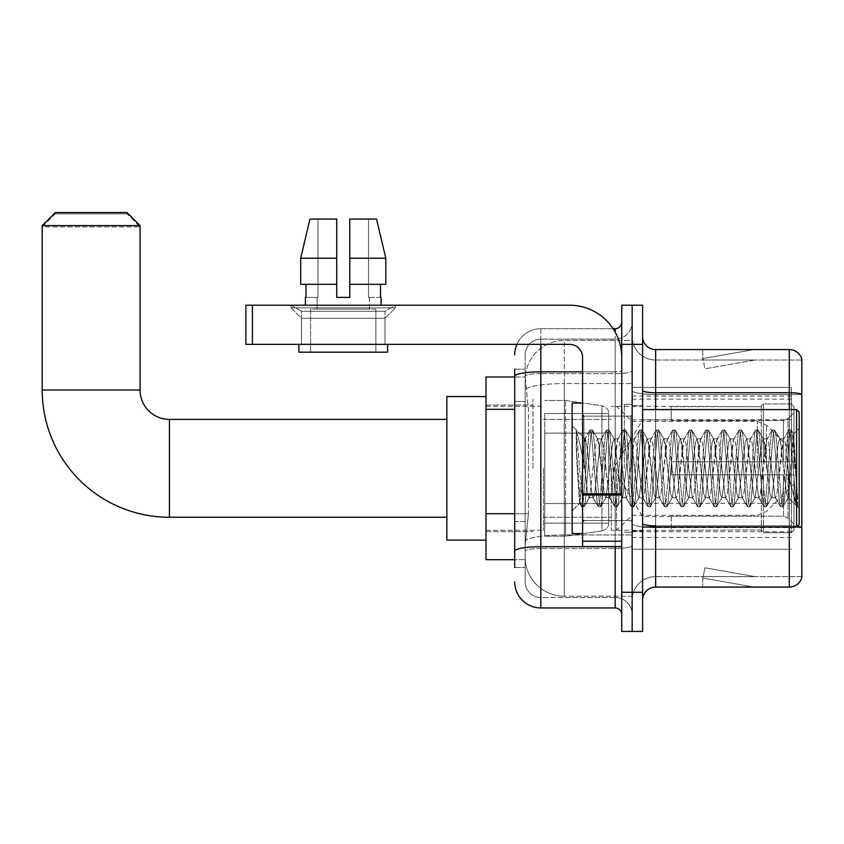 <?xml version="1.0" encoding="UTF-8"?>
<svg xmlns="http://www.w3.org/2000/svg" width="844" height="844" viewBox="0 0 844 844"><rect width="100%" height="100%" fill="white"/><g stroke="black" fill="none" stroke-linecap="round" stroke-linejoin="round"><path stroke-width="0.63" stroke-dasharray="4.22 3.17" d="M791.356 510.082L791.356 387.417L791.356 510.082M632.156 510.082L632.156 387.417L632.156 510.082M632.156 468.325L632.156 399.159L632.156 468.325M532.986 468.325L532.986 399.159L532.986 468.325M791.356 468.325L791.356 399.159L791.356 468.325M514.713 513.722L528.418 513.722L525.316 544.011L528.418 513.722L528.418 409.329L528.418 513.722L486.007 513.722L486.007 559.667L525.242 559.667L525.158 557.061A39.151 39.151 0 0 0 564.298 596.212L632.156 596.212L632.156 534.948L632.156 596.212L564.298 596.212L564.298 534.948L564.298 596.212A39.151 39.151 0 0 1 525.158 557.061L525.158 549.096L525.242 559.667L514.713 559.667M525.316 544.011L525.158 549.096L525.316 544.011M486.007 468.325L486.007 396.553L486.007 468.325M632.156 340.438L632.156 534.948L632.156 340.438L564.298 340.438L632.156 340.438M525.211 377.521L528.418 409.329L525.211 377.521A39.151 39.151 0 0 1 564.298 340.438A39.151 39.151 0 0 0 525.211 377.521A39.151 39.151 0 0 1 564.298 340.438L564.298 383.577L632.156 383.577L564.298 383.577L564.298 340.438M514.713 401.501L525.158 401.501L525.158 521.55L525.158 369.155L525.158 401.501L514.713 401.501L514.713 521.55L514.713 376.983L525.242 376.983L486.007 376.983L486.007 513.722M791.356 387.417L632.156 387.417L791.356 387.417M791.356 549.233L632.156 549.233L791.356 549.233M514.713 567.495L525.158 567.495L514.713 567.495L514.713 521.55L525.158 521.55L525.158 567.495L525.158 521.55L514.713 521.55M540.814 607.954L540.814 597.51A15.656 15.656 0 0 1 525.158 581.854L525.158 376.361L525.158 581.854A15.656 15.656 0 0 0 540.814 597.51L615.192 597.51L615.192 555.753L615.192 607.954L540.814 607.954A26.101 26.101 0 0 1 514.713 581.854M632.156 555.753L632.156 370.695L632.156 555.753M621.722 614.474L621.722 322.176L621.722 614.474M621.722 468.325L621.722 416.124L621.722 468.325M621.722 344.352L621.722 305.212L632.156 305.212L632.156 344.352L632.156 305.212L642.601 305.212L642.601 344.352L632.156 344.352L632.156 592.298L632.156 344.352L621.722 344.352L621.722 592.298L632.156 592.298L632.156 631.439L632.156 592.298L642.601 592.298L642.601 344.352M642.601 592.298L642.601 631.439L621.722 631.439L621.722 592.298M632.156 322.176L632.156 370.695L632.156 322.176A16.964 16.964 0 0 1 615.192 339.14A16.964 16.964 0 0 0 632.156 322.176A16.964 16.964 0 0 1 615.192 339.14L615.192 597.51L540.814 597.51L540.814 548.505L615.192 548.505A16.964 2.943 0 0 0 632.156 545.562A16.964 2.943 0 0 1 615.192 548.505L615.192 339.14L540.814 339.14L615.192 339.14M516.897 344.352A26.101 26.101 0 0 1 540.814 328.696L615.192 328.696A6.52 6.52 0 0 0 621.722 322.176A6.52 6.52 0 0 1 615.192 328.696L615.192 555.753L615.192 548.505L540.814 548.505L540.814 339.14L540.814 373.639L615.192 373.639A16.964 2.943 0 0 0 632.156 370.695A16.964 2.943 0 0 1 615.192 373.639L540.814 373.639L540.814 555.753L540.814 546.69L615.192 546.69A6.52 1.129 0 0 0 621.722 545.562A6.52 1.129 0 0 1 617.46 546.617M514.713 369.155L525.158 369.155L514.713 369.155L514.713 551.227A26.101 4.536 180 0 1 540.814 546.69L540.814 328.696A26.101 26.101 0 0 0 514.713 354.796A26.101 26.101 0 0 1 540.814 328.696L613.113 328.696M514.713 551.227L514.713 555.753M525.158 354.796L525.158 376.361L525.158 354.796A15.656 15.656 0 0 1 540.814 339.14A15.656 15.656 0 0 0 525.158 354.796A15.656 15.656 0 0 1 540.814 339.14M632.156 614.474A16.964 16.964 0 0 0 615.192 597.51A16.964 16.964 0 0 1 632.156 614.474A16.964 16.964 0 0 0 615.192 597.51M642.601 468.325L642.601 405.69L642.601 468.325M624.328 468.325L624.328 404.381L624.328 468.325M632.156 534.874L632.156 390.445L632.156 534.874M797.327 526.297A13.05 2.268 180 0 0 789.277 525.812L789.277 587.076A13.05 13.05 0 0 0 801.8 577.676L801.8 534.874L801.8 576.631L655.651 576.631L655.651 527.046M642.601 600.126L642.601 336.524L642.601 600.126A13.05 13.05 0 0 1 655.651 587.076L655.651 534.874L655.651 576.631L801.8 576.631L801.8 360.019L655.651 360.019A23.484 23.484 0 0 1 632.156 336.524L632.156 390.445L632.156 336.524A23.484 23.484 0 0 0 655.651 360.019L655.651 527.627A23.484 4.083 0 0 1 632.156 523.544A23.484 4.083 0 0 0 655.651 527.627L655.651 360.019A23.484 23.484 0 0 1 632.156 336.524M655.651 360.019L801.8 360.019L801.8 534.874L801.8 358.974A13.05 13.05 0 0 0 789.277 349.574L655.651 349.574A13.05 13.05 0 0 1 642.601 336.524M753.143 586.918A10.444 10.444 0 0 0 754.947 587.076L702.757 587.076L754.947 587.076A10.444 10.444 0 0 1 753.143 586.918A10.444 10.444 0 0 0 754.947 587.076A10.444 10.444 0 0 1 753.143 586.918A10.444 10.444 0 0 0 754.947 587.076A10.444 10.444 0 0 1 753.143 586.918L703.02 578.077L753.143 586.918M702.757 576.631L702.757 587.076L702.757 576.631M789.277 587.076L655.651 587.076M754.947 349.574L702.757 349.574L754.947 349.574A10.444 10.444 0 0 0 753.143 349.732A10.444 10.444 0 0 1 754.947 349.574A10.444 10.444 0 0 0 753.143 349.732A10.444 10.444 0 0 1 754.947 349.574A10.444 10.444 0 0 0 753.143 349.732A10.444 10.444 0 0 1 754.947 349.574M754.947 576.631L703.274 576.631L754.947 576.631L703.274 576.631L754.947 576.631L703.274 576.631L754.947 576.631L704.835 567.801L703.274 576.631L704.835 567.801L703.274 576.631L704.835 567.801L703.274 576.631L704.835 567.801L754.947 576.631M703.274 360.019L703.02 358.573L753.143 349.732L703.02 358.573L703.274 360.019L703.02 358.573L753.143 349.732L703.02 358.573L703.274 360.019L703.02 358.573L753.143 349.732L703.02 358.573L703.274 360.019L754.947 360.019L703.274 360.019L754.947 360.019L703.274 360.019L754.947 360.019L703.274 360.019L704.835 368.849L703.274 360.019M632.156 600.126A23.484 23.484 0 0 1 655.651 576.631A23.484 23.484 0 0 0 632.156 600.126A23.484 23.484 0 0 1 655.651 576.631M702.757 349.574L702.757 360.019L702.757 349.574M754.947 360.019L704.835 368.849L754.947 360.019M301.487 311.236L291.053 305.212L395.446 305.212L291.053 305.212L291.053 307.817L395.446 307.817L291.053 307.817L395.446 307.817L291.053 307.817L301.487 318.262L301.487 344.352L385.001 344.352L301.487 344.352L385.001 344.352L301.487 344.352L385.001 344.352L301.487 344.352L385.001 344.352L301.487 344.352L301.487 311.236L385.001 311.236L395.446 305.212L291.053 305.212L395.446 305.212L395.446 307.817L385.001 318.262L301.487 318.262L385.001 318.262L385.001 344.352L385.001 311.236L301.487 311.236L291.053 305.212L395.446 305.212L291.053 305.212L291.053 307.817L301.487 318.262L301.487 344.352L301.487 311.236L385.001 311.236L395.446 305.212L291.053 305.212L395.446 305.212L395.446 307.817L385.001 318.262L301.487 318.262L385.001 318.262L385.001 344.352L385.001 311.236L301.487 311.236M582.571 468.325L582.571 403.073L582.571 468.325M582.571 546.617L621.722 546.617L582.571 546.617L582.571 541.226L582.571 546.617L621.722 546.617L621.722 357.402A52.201 52.201 0 0 0 569.521 305.212L245.899 305.212L252.419 305.212L245.899 305.212L245.899 344.352L245.899 305.212L245.899 344.352L569.521 344.352A13.05 13.05 0 0 1 582.571 357.402L582.571 546.617M582.571 493.856L621.722 493.856L621.722 357.402A52.201 52.201 0 0 0 569.521 305.212L252.419 305.212L252.419 344.352L569.521 344.352A13.05 13.05 0 0 1 582.571 357.402L582.571 493.856L621.722 493.856L621.722 546.617L621.722 357.402A52.201 52.201 0 0 0 569.521 305.212L252.419 305.212L252.419 344.352L245.899 344.352L569.521 344.352A13.05 13.05 0 0 1 582.571 357.402L582.571 493.856L621.722 493.856L621.722 546.617M375.875 309.126L375.875 352.191L310.624 352.191L375.875 352.191L310.624 352.191L375.875 352.191L375.875 309.126L310.624 309.126L310.624 352.191L310.624 309.126L375.875 309.126M349.775 258.232L385.813 258.232L376.54 219.081L349.775 219.081L349.775 284.333L380.528 284.333L349.775 284.333L349.775 297.383L336.724 297.383L349.775 297.383L336.724 297.383L336.724 284.333L300.686 284.333L305.971 284.333L305.971 297.383L305.401 297.383L305.971 297.383L305.971 284.333L336.724 284.333L300.686 284.333L336.724 284.333L305.971 284.333L336.724 284.333L336.724 258.232L300.686 258.232L336.724 258.232L336.724 297.383L336.724 219.081L336.724 258.232L336.724 219.081L309.948 219.081L336.724 219.081L317.977 219.081L317.977 297.383L317.977 219.081L336.724 219.081L336.724 297.383L336.724 284.333L336.724 297.383L349.775 297.383L349.775 219.081L368.522 219.081L368.522 297.383L369.345 297.383L368.522 297.383L368.522 219.081L376.54 219.081L349.775 219.081L349.775 284.333L380.528 284.333L380.528 297.383L380.528 284.333L349.775 284.333L385.813 284.333L349.775 284.333L349.775 258.232L385.813 258.232L385.813 284.333L385.813 258.232L349.775 258.232L349.775 219.081L376.54 219.081L349.775 219.081L349.775 297.383L349.775 219.081L368.522 219.081L368.522 297.383L381.087 297.383L381.087 305.212L305.401 305.212L381.087 305.212M369.345 297.383L369.345 309.126L317.154 309.126L369.345 309.126L317.154 309.126L369.345 309.126L369.345 297.383L368.522 297.383L369.345 297.383M317.154 297.383L317.154 309.126L317.154 297.383L317.977 297.383L305.971 297.383L317.977 297.383L317.977 219.081L309.948 219.081L336.724 219.081L336.724 258.232L336.724 219.081L309.948 219.081L300.686 258.232L300.686 284.333L300.686 258.232L300.686 284.333L336.724 284.333L336.724 219.081L309.948 219.081L317.977 219.081L317.977 297.383L317.154 297.383M305.401 297.383L305.401 305.212M381.087 297.383L368.522 297.383L368.522 219.081L349.775 219.081L349.775 297.383M387.618 344.352L298.882 344.352L298.882 352.191L387.618 352.191L298.882 352.191L387.618 352.191L387.618 344.352L298.882 344.352M799.194 468.325L799.194 524.441L799.194 412.21L799.194 508.257L799.194 412.21L796.578 409.604L796.578 527.046L796.578 409.604L796.578 527.046L799.194 524.441L799.194 468.325M582.571 533.577L572.137 533.577L572.137 403.073L572.137 510.863L572.137 403.073L582.571 403.073M605.697 468.325L602.943 442.783L601.561 438.838L600.179 442.783L594.651 493.867L593.269 497.812L591.887 493.867L589.133 468.325C587.804 451.35 586.485 441.549 585.177 438.912L589.829 430.155L588.785 435.019L583.257 501.631L581.537 506.495L580.493 501.631L576.209 447.394L576.209 430.63C578.668 437.867 581.505 450.432 584.723 468.325L587.751 493.867L589.133 497.812L587.751 493.867L584.723 468.325C581.505 450.432 578.668 437.867 576.209 430.63L582.571 501.631L583.953 506.79L582.571 501.631L576.209 430.63L577.18 468.325L576.209 447.394L580.493 501.631L581.537 506.495L584.291 506.495L581.875 506.79L583.257 501.631L588.785 435.019L590.167 429.86L584.786 438.806L572.137 425.787L585.177 438.912C584.217 438.764 583.299 448.575 582.434 468.325L579.807 503.193L577.18 468.325L579.575 503.108L581.537 506.495L579.575 503.108L572.137 510.863L579.807 503.193L582.434 468.325C583.299 448.575 584.217 438.764 585.177 438.912L585.177 468.325L585.177 438.912C586.485 441.549 587.804 451.35 589.133 468.325L591.887 493.867L592.836 497.443L598.111 506.495L597.067 501.631L591.549 435.019L590.167 429.86L592.235 429.86L590.853 435.019L585.335 501.631L584.291 506.495L589.566 497.443L593.269 497.812L598.111 506.495L597.067 501.631L591.549 435.019L590.167 429.86L592.235 429.86L590.853 435.019L585.335 501.631L584.291 506.495L589.133 497.812L593.269 497.812L594.651 493.867L600.179 442.783L601.118 439.207L606.403 430.155L605.359 435.019L599.831 501.631L598.111 506.495L600.527 506.79L599.145 501.631L593.617 435.019L592.235 429.86L597.847 439.207L597.415 438.838L596.033 442.783L589.566 497.443L596.033 442.783L597.415 438.838L601.561 438.838L606.403 430.155L605.359 435.019L599.831 501.631L598.449 506.79L600.527 506.79L599.145 501.631L593.617 435.019L592.572 430.155L597.415 438.838L601.561 438.838L602.943 442.783L609.41 497.443L605.697 468.325M601.561 468.325L598.797 442.783L597.847 439.207L604.325 493.867L605.697 497.812L604.325 493.867L601.561 468.325M622.271 468.325L619.517 442.783L618.135 438.838L617.692 439.207L611.225 493.867L609.843 497.812L609.41 497.443L614.685 506.495L613.641 501.631L608.123 435.019L606.403 430.155L608.809 429.86L607.427 435.019L601.899 501.631L600.527 506.79L606.14 497.443L609.843 497.812L614.685 506.495L613.641 501.631L608.123 435.019L606.741 429.86L608.809 429.86L607.427 435.019L601.899 501.631L600.865 506.495L605.697 497.812L609.843 497.812L611.225 493.867L616.753 442.783L617.692 439.207L622.967 430.155L621.933 435.019L616.405 501.631L614.685 506.495L617.091 506.79L615.719 501.631L610.191 435.019L608.809 429.86L614.421 439.207L613.989 438.838L612.607 442.783L606.14 497.443L612.607 442.783L613.989 438.838L618.135 438.838L622.967 430.155L621.933 435.019L616.405 501.631L615.023 506.79L617.091 506.79L615.719 501.631L610.191 435.019L609.146 430.155L613.989 438.838L618.135 438.838L619.517 442.783L625.984 497.443L622.271 468.325M618.135 468.325L614.421 439.207L620.889 493.867L622.271 497.812L620.889 493.867L618.135 468.325M638.845 468.325L636.081 442.783L634.699 438.838L634.266 439.207L627.799 493.867L626.417 497.812L625.984 497.443L631.259 506.495L630.215 501.631L624.687 435.019L622.967 430.155L625.383 429.86L624.001 435.019L618.473 501.631L617.091 506.79L622.714 497.443L626.417 497.812L631.259 506.495L630.215 501.631L624.687 435.019L623.315 429.86L625.383 429.86L624.001 435.019L618.473 501.631L617.439 506.495L622.271 497.812L626.417 497.812L627.799 493.867L633.327 442.783L634.266 439.207L639.541 430.155L638.497 435.019L632.979 501.631L631.259 506.495L633.665 506.79L632.283 501.631L626.765 435.019L625.383 429.86L630.995 439.207L630.563 438.838L629.181 442.783L622.714 497.443L629.181 442.783L630.563 438.838L634.699 438.838L639.541 430.155L638.497 435.019L632.979 501.631L631.597 506.79L633.665 506.79L632.283 501.631L626.765 435.019L625.721 430.155L630.563 438.838L634.699 438.838L636.081 442.783L642.558 497.443L638.845 468.325M634.699 468.325L631.945 442.783L630.995 439.207L637.463 493.867L638.845 497.812L637.463 493.867L634.699 468.325M655.419 468.325L652.655 442.783L651.273 438.838L650.84 439.207L644.373 493.867L642.991 497.812L642.558 497.443L647.833 506.495L646.789 501.631L641.261 435.019L639.541 430.155L641.957 429.86L640.575 435.019L635.047 501.631L633.665 506.79L639.288 497.443L642.991 497.812L647.833 506.495L646.789 501.631L641.261 435.019L639.879 429.86L641.957 429.86L640.575 435.019L635.047 501.631L634.002 506.495L638.845 497.812L642.991 497.812L644.373 493.867L649.891 442.783L650.84 439.207L656.115 430.155L655.071 435.019L649.553 501.631L647.833 506.495L650.239 506.79L648.857 501.631L643.339 435.019L641.957 429.86L647.57 439.207L647.137 438.838L645.755 442.783L639.288 497.443L645.755 442.783L647.137 438.838L651.273 438.838L656.115 430.155L655.071 435.019L649.553 501.631L648.171 506.79L650.239 506.79L648.857 501.631L643.339 435.019L642.295 430.155L647.137 438.838L651.273 438.838L652.655 442.783L659.122 497.443L655.419 468.325M651.273 468.325L648.519 442.783L647.57 439.207L654.037 493.867L655.419 497.812L654.037 493.867L651.273 468.325M671.993 468.325L669.229 442.783L667.847 438.838L667.414 439.207L660.947 493.867L659.565 497.812L659.122 497.443L664.407 506.495L663.363 501.631L657.835 435.019L656.115 430.155L658.531 429.86L657.149 435.019L651.621 501.631L650.239 506.79L655.851 497.443L659.565 497.812L664.407 506.495L663.363 501.631L657.835 435.019L656.453 429.86L658.531 429.86L657.149 435.019L651.621 501.631L650.576 506.495L655.419 497.812L659.565 497.812L660.947 493.867L666.465 442.783L667.414 439.207L672.689 430.155L671.645 435.019L666.127 501.631L664.407 506.495L666.813 506.79L665.431 501.631L659.913 435.019L658.531 429.86L664.144 439.207L663.701 438.838L662.329 442.783L655.851 497.443L662.329 442.783L663.701 438.838L667.847 438.838L672.689 430.155L671.645 435.019L666.127 501.631L664.745 506.79L666.813 506.79L665.431 501.631L659.913 435.019L658.869 430.155L663.701 438.838L667.847 438.838L669.229 442.783L675.696 497.443L671.993 468.325M667.847 468.325L665.083 442.783L664.144 439.207L670.611 493.867L671.993 497.812L670.611 493.867L667.847 468.325M688.567 468.325L685.803 442.783L684.421 438.838L683.988 439.207L677.521 493.867L676.139 497.812L675.696 497.443L680.971 506.495L679.937 501.631L674.409 435.019L672.689 430.155L675.094 429.86L673.723 435.019L668.195 501.631L666.813 506.79L672.425 497.443L676.139 497.812L680.971 506.495L679.937 501.631L674.409 435.019L673.027 429.86L675.094 429.86L673.723 435.019L668.195 501.631L667.15 506.495L671.993 497.812L676.139 497.812L677.521 493.867L683.039 442.783L683.988 439.207L689.263 430.155L688.219 435.019L682.69 501.631L680.971 506.495L683.387 506.79L682.005 501.631L676.477 435.019L675.094 429.86L680.718 439.207L680.275 438.838L678.892 442.783L672.425 497.443L678.892 442.783L680.275 438.838L684.421 438.838L689.263 430.155L688.219 435.019L682.69 501.631L681.319 506.79L683.387 506.79L682.005 501.631L676.477 435.019L675.443 430.155L680.275 438.838L684.421 438.838L685.803 442.783L692.27 497.443L688.567 468.325M684.421 468.325L681.657 442.783L680.718 439.207L687.185 493.867L688.567 497.812L687.185 493.867L684.421 468.325M705.141 468.325L702.377 442.783L700.995 438.838L700.562 439.207L694.084 493.867L692.713 497.812L692.27 497.443L697.545 506.495L696.5 501.631L690.983 435.019L689.263 430.155L691.669 429.86L690.286 435.019L684.769 501.631L683.387 506.79L688.999 497.443L692.713 497.812L697.545 506.495L696.5 501.631L690.983 435.019L689.601 429.86L691.669 429.86L690.286 435.019L684.769 501.631L683.724 506.495L688.567 497.812L692.713 497.812L694.084 493.867L699.613 442.783L700.562 439.207L705.837 430.155L704.793 435.019L699.265 501.631L697.545 506.495L699.961 506.79L698.579 501.631L693.051 435.019L691.669 429.86L697.292 439.207L696.849 438.838L695.467 442.783L688.999 497.443L695.467 442.783L696.849 438.838L700.995 438.838L705.837 430.155L704.793 435.019L699.265 501.631L697.882 506.79L699.961 506.79L698.579 501.631L693.051 435.019L692.006 430.155L696.849 438.838L700.995 438.838L702.377 442.783L708.844 497.443L705.141 468.325M700.995 468.325L698.231 442.783L697.292 439.207L703.759 493.867L705.141 497.812L703.759 493.867L700.995 468.325M721.715 468.325L718.951 442.783L717.569 438.838L717.126 439.207L710.659 493.867L709.276 497.812L708.844 497.443L714.119 506.495L713.074 501.631L707.557 435.019L705.837 430.155L708.243 429.86L706.861 435.019L701.343 501.631L699.961 506.79L705.573 497.443L709.276 497.812L714.119 506.495L713.074 501.631L707.557 435.019L706.175 429.86L708.243 429.86L706.861 435.019L701.343 501.631L700.298 506.495L705.141 497.812L709.276 497.812L710.659 493.867L716.187 442.783L717.126 439.207L722.411 430.155L721.367 435.019L715.839 501.631L714.119 506.495L716.535 506.79L715.153 501.631L709.625 435.019L708.243 429.86L713.855 439.207L713.423 438.838L712.041 442.783L705.573 497.443L712.041 442.783L713.423 438.838L717.569 438.838L722.411 430.155L721.367 435.019L715.839 501.631L714.457 506.79L716.535 506.79L715.153 501.631L709.625 435.019L708.58 430.155L713.423 438.838L717.569 438.838L718.951 442.783L725.418 497.443L721.715 468.325M717.569 468.325L714.805 442.783L713.855 439.207L720.333 493.867L721.715 497.812L720.333 493.867L717.569 468.325M738.278 468.325L735.525 442.783L734.143 438.838L733.7 439.207L727.233 493.867L725.851 497.812L725.418 497.443L730.693 506.495L729.649 501.631L724.131 435.019L722.411 430.155L724.817 429.86L723.435 435.019L717.917 501.631L716.535 506.79L722.147 497.443L725.851 497.812L730.693 506.495L729.649 501.631L724.131 435.019L722.749 429.86L724.817 429.86L723.435 435.019L717.917 501.631L716.872 506.495L721.715 497.812L725.851 497.812L727.233 493.867L732.761 442.783L733.7 439.207L738.975 430.155L737.941 435.019L732.413 501.631L730.693 506.495L733.098 506.79L731.727 501.631L726.199 435.019L724.817 429.86L730.429 439.207L729.997 438.838L728.615 442.783L722.147 497.443L728.615 442.783L729.997 438.838L734.143 438.838L738.975 430.155L737.941 435.019L732.413 501.631L731.031 506.79L733.098 506.79L731.727 501.631L726.199 435.019L725.154 430.155L729.997 438.838L734.143 438.838L735.525 442.783L741.992 497.443L738.278 468.325M734.143 468.325L730.429 439.207L736.896 493.867L738.278 497.812L736.896 493.867L734.143 468.325M754.852 468.325L752.088 442.783L750.717 438.838L750.274 439.207L743.807 493.867L742.425 497.812L741.992 497.443L747.267 506.495L746.223 501.631L740.694 435.019L738.975 430.155L741.391 429.86L740.009 435.019L734.48 501.631L733.098 506.79L738.722 497.443L742.425 497.812L747.267 506.495L746.223 501.631L740.694 435.019L739.323 429.86L741.391 429.86L740.009 435.019L734.48 501.631L733.447 506.495L738.278 497.812L742.425 497.812L743.807 493.867L749.335 442.783L750.274 439.207L755.549 430.155L754.515 435.019L748.987 501.631L747.267 506.495L749.672 506.79L748.29 501.631L742.773 435.019L741.391 429.86L747.003 439.207L746.571 438.838L745.189 442.783L738.722 497.443L745.189 442.783L746.571 438.838L750.717 438.838L755.549 430.155L754.515 435.019L748.987 501.631L747.605 506.79L749.672 506.79L748.29 501.631L742.773 435.019L741.728 430.155L746.571 438.838L750.717 438.838L752.088 442.783L758.566 497.443L754.852 468.325M750.717 468.325L747.003 439.207L753.47 493.867L754.852 497.812L753.47 493.867L750.717 468.325M771.427 468.325L768.662 442.783L767.28 438.838L766.848 439.207L760.381 493.867L758.999 497.812L758.566 497.443L763.841 506.495L762.797 501.631L757.268 435.019L755.549 430.155L757.965 429.86L756.583 435.019L751.054 501.631L749.672 506.79L755.296 497.443L758.999 497.812L763.841 506.495L762.797 501.631L757.268 435.019L755.886 429.86L757.965 429.86L756.583 435.019L751.054 501.631L750.01 506.495L754.852 497.812L758.999 497.812L760.381 493.867L765.898 442.783L766.848 439.207L772.123 430.155L771.078 435.019L765.561 501.631L763.841 506.495L766.246 506.79L764.864 501.631L759.347 435.019L757.965 429.86L763.577 439.207L763.145 438.838L761.763 442.783L755.296 497.443L761.763 442.783L763.145 438.838L767.28 438.838L772.123 430.155L771.078 435.019L765.561 501.631L764.179 506.79L766.246 506.79L764.864 501.631L759.347 435.019L758.302 430.155L763.145 438.838L767.28 438.838L768.662 442.783L775.13 497.443L771.427 468.325M767.28 468.325L764.527 442.783L763.577 439.207L770.044 493.867L771.427 497.812L770.044 493.867L767.28 468.325M788.001 468.325L785.236 442.783L783.854 438.838L783.422 439.207L776.955 493.867L775.573 497.812L775.13 497.443L780.415 506.495L779.371 501.631L773.842 435.019L772.123 430.155L774.539 429.86L773.157 435.019L767.629 501.631L766.246 506.79L771.87 497.443L775.573 497.812L780.415 506.495L779.371 501.631L773.842 435.019L772.46 429.86L774.539 429.86L773.157 435.019L767.629 501.631L766.584 506.495L771.427 497.812L775.573 497.812L776.955 493.867L782.472 442.783L783.422 439.207L788.697 430.155L787.652 435.019L782.135 501.631L780.415 506.495L782.821 506.79L781.438 501.631L775.921 435.019L774.539 429.86L780.151 439.207L779.719 438.838L778.337 442.783L771.87 497.443L778.337 442.783L779.719 438.838L783.854 438.838L788.697 430.155L787.652 435.019L782.135 501.631L780.753 506.79L782.821 506.79L781.438 501.631L775.921 435.019L774.876 430.155L779.719 438.838L783.854 438.838L785.236 442.783L788.686 476.164L788.686 497.812L788.686 496.894L788.001 497.812L786.619 493.867L780.151 439.207L786.619 493.867L788.001 497.812L788.686 497.812L792.242 444.609L793.75 434.122L797.707 506.4L795.966 504.754L788.686 476.164L788.686 497.812L796.799 505.883L788.686 476.164L788.001 468.325M797.707 506.79L796.989 506.495L795.945 501.631L790.417 435.019L789.034 429.86L791.113 429.86L789.731 435.019L784.203 501.631L782.821 506.79L788.433 497.443L788.001 497.812L797.707 506.4L796.989 506.495L795.945 501.631L790.417 435.019L789.034 429.86L791.113 429.86L789.731 435.019L784.203 501.631L783.158 506.495L788.686 496.894L793.518 434.038L797.707 499.047L792.484 435.019L791.113 429.86L792.484 435.019L797.707 499.047L797.707 506.79M486.007 540.097L446.856 540.097L446.856 396.553L446.856 540.097L446.856 419.394L169.433 419.394L169.433 517.256A127.233 127.233 0 0 1 42.2 390.033L42.2 226.909L140.072 226.909L42.2 226.909L55.25 213.859L127.022 213.859L140.072 226.909L140.072 390.033L42.2 390.033M169.433 419.394A29.361 29.361 0 0 1 140.072 390.033M671.307 461.805L671.307 468.325L671.307 461.805L783.443 461.805L671.307 461.805L761.351 461.805L761.351 406.027L761.351 461.805L763.44 461.805L763.44 403.928L763.44 461.805L671.307 461.805L671.307 474.845L761.351 474.845L761.351 529.969L761.351 474.845L671.307 474.845L671.307 461.805M671.307 420.481L783.443 420.481L671.307 420.481L671.307 406.344L761.351 406.681L761.351 406.027L761.351 406.681L671.307 406.681L671.307 420.481M611.278 468.325L611.278 530.306L611.278 468.325M761.351 529.969L671.307 530.306L761.351 529.969L763.44 532.722L791.356 532.722L793.972 530.095L793.972 474.845L793.972 530.095L791.356 532.722L791.356 474.845L791.356 532.722L763.44 532.722L763.44 474.845L763.44 532.722L761.351 530.623L761.351 474.845L761.351 529.969M543.42 468.325L543.42 530.306L543.42 468.325M763.44 474.845L791.356 474.845L763.44 474.845M763.44 403.928L761.351 406.027L763.44 403.928L791.356 403.928L791.356 461.805L791.356 403.928L763.44 403.928M763.44 461.805L791.356 461.805L763.44 461.805M793.972 474.845L791.356 474.845L793.972 474.845L793.972 530.095L793.972 524.061L788.053 518.089L783.443 516.169L788.053 518.089L793.972 524.061L793.972 474.845L788.053 474.845L793.972 474.845M791.356 461.805L793.972 461.805L793.972 406.555L793.972 461.805L791.356 461.805M793.972 406.555L791.356 403.928L793.972 406.555L793.972 461.805L793.972 406.555M788.053 418.561L793.972 412.589L788.053 418.561L783.443 420.481L788.053 418.561L788.053 461.805L793.972 461.805L783.443 461.805L788.053 461.805L788.053 418.561M783.443 474.845L671.307 474.845L671.307 468.325L671.307 474.845L783.443 474.845L783.443 516.169L671.307 516.169L783.443 516.169L783.443 474.845M671.307 516.169L671.307 529.969L671.307 516.169M127.022 213.859L55.25 213.859M544.728 433.088L544.728 536.183L544.728 503.562L608.672 503.562L608.672 523.132L608.672 413.518L608.672 433.099L544.728 433.088L544.728 523.132L544.728 503.562L608.672 503.562L608.672 523.132L608.672 413.518L608.672 433.099L544.728 433.088L544.728 536.183L544.728 503.562L608.672 503.551L608.672 523.143L544.728 523.132L544.728 503.562L565.607 503.562L565.607 536.183L565.607 400.467L565.607 433.088L544.728 433.088L544.728 413.518L544.728 523.132L608.672 523.143C608.883 526.719 606.646 529.293 601.972 530.897L601.972 503.562L608.672 503.562L608.672 523.143C608.883 526.719 606.646 529.293 601.972 530.897L601.972 503.562L565.607 503.562L565.607 536.183L565.607 400.467L565.607 433.088L601.972 433.088L601.972 405.753L601.972 530.897L565.607 536.183L544.728 536.183L565.607 536.183L601.972 530.897L601.972 405.753C606.646 407.357 608.883 409.931 608.672 413.507L544.728 413.518L608.672 413.518L608.672 433.088L544.728 433.088M793.972 468.325L793.972 452.669L793.972 468.325M616.5 468.325L616.5 530.306L616.5 468.325M446.856 419.394L446.856 468.325L446.856 396.553L486.007 396.553M42.2 225.612L140.072 225.612M127.022 212.561L55.25 212.561M608.672 433.088L601.972 433.088L601.972 405.753L565.607 400.467L544.728 400.467L565.607 400.467L601.972 405.753C606.646 407.357 608.883 409.931 608.672 413.507L608.672 433.088M380.528 284.333L385.813 284.333L380.528 284.333L380.528 297.383L368.522 297.383L380.528 297.383M349.775 284.333L385.813 284.333M305.971 284.333L305.971 297.383L317.977 297.383L305.971 297.383M300.686 258.232L336.724 258.232M336.724 297.383L336.724 284.333M791.356 503.288L632.156 503.288M564.298 534.948A39.151 6.794 180 0 0 525.622 540.698A39.151 6.794 180 0 1 564.298 534.948L632.156 534.948L564.298 534.948L564.298 383.577L564.298 534.948M526.181 388.831A39.151 6.794 180 0 1 564.298 383.577A39.151 6.794 180 0 0 526.181 388.831M525.158 557.061A39.151 39.151 0 0 0 564.298 596.212M514.713 409.329L486.007 409.329M791.356 419.774L632.156 419.774M791.356 396.005L632.156 396.005M791.356 531.72L632.156 531.72M514.713 376.361A26.101 4.536 180 0 1 540.814 371.835L615.192 371.835L615.192 332.135M582.571 371.835L615.192 371.835A6.52 1.129 -0 0 0 621.722 370.695A6.52 1.129 0 0 1 615.192 371.835L615.192 546.617M540.814 328.696L540.814 344.352M540.814 373.639A15.656 2.722 180 0 0 525.158 376.361A15.656 2.722 180 0 1 540.814 373.639M540.814 548.505A15.656 2.722 180 0 0 525.158 551.227A15.656 2.722 180 0 1 540.814 548.505M540.814 597.51A15.656 15.656 0 0 1 525.158 581.854M801.8 358.974A13.05 13.05 0 0 0 789.277 349.574L789.277 525.812L655.651 525.812L655.651 349.574M789.277 527.046L789.277 525.812A13.05 2.268 180 0 1 801.8 527.447M642.601 390.445A13.05 2.268 0 0 0 655.651 392.713L789.277 392.713A13.05 2.268 180 0 1 801.8 394.338M655.651 409.604L655.651 525.812L789.277 525.812L789.277 409.604M642.601 523.544A13.05 2.268 0 0 0 655.651 525.812M801.8 394.517L655.651 394.517A23.484 4.083 0 0 1 632.156 390.445A23.484 4.083 0 0 0 655.651 394.517L801.8 394.517M801.8 527.627L655.651 527.627L801.8 527.627M621.722 494.985L582.571 494.985M582.571 541.226L621.722 541.226M630.858 468.325L630.858 416.124L630.858 468.325M583.879 468.325L583.879 416.124L583.879 468.325M783.443 420.481L783.443 461.805L783.443 420.481M788.053 474.845L788.053 518.089L788.053 474.845M766.479 468.325L766.479 425.165L766.479 468.325M757.247 468.325L757.247 421.346L757.247 468.325M252.419 344.352L252.419 305.212M791.356 399.159L632.156 399.159M486.007 405.036L532.986 405.036L486.007 405.036M486.007 531.614L532.986 531.614L486.007 531.614M632.156 537.491L791.356 537.491M621.722 416.124L582.571 416.124L621.722 416.124M621.722 520.526L582.571 520.526L621.722 520.526M632.156 405.69L642.601 405.69L632.156 405.69M624.328 532.269L632.156 532.269L624.328 532.269M624.328 404.381L632.156 404.381L624.328 404.381M632.156 530.96L642.601 530.96L632.156 530.96M642.601 527.046L796.578 527.046M583.879 416.124L630.858 416.124L632.156 414.826L630.858 416.124L583.879 416.124L582.571 414.826M583.879 520.526L630.858 520.526L632.156 521.824L630.858 520.526L583.879 520.526L582.571 521.824M793.518 434.038L799.194 428.393L793.518 434.038M797.717 506.79L799.194 508.257L797.717 506.79M642.601 409.604L796.578 409.604M793.75 434.122L791.45 430.155L793.75 434.122M795.966 504.754L796.989 506.495L795.966 504.754M446.856 517.256L169.433 517.256M671.307 516.612L642.601 516.612L613.588 468.325L642.601 420.038L671.307 420.038M793.972 483.981L766.479 511.485L757.247 515.304L632.156 515.304L616.5 530.306L611.278 530.306L671.307 530.306M543.42 517.256L611.278 517.256L543.42 517.256M486.007 530.306L543.42 530.306L486.007 530.306M486.007 406.344L543.42 406.344L486.007 406.344M543.42 419.394L611.278 419.394L543.42 419.394M793.972 452.669L766.479 425.165L757.247 421.346L632.156 421.346L616.5 406.344L611.278 406.344L671.307 406.344"/><path stroke-width="1.27" d="M514.713 401.501L514.713 369.155L514.713 376.983L486.007 376.983L486.007 559.667L514.713 559.667M514.713 567.495L514.713 369.155M540.814 344.352L540.814 607.954L615.192 607.954A6.52 6.52 0 0 1 621.722 614.474A6.52 6.52 0 0 0 615.192 607.954L615.192 546.617M621.722 592.298L621.722 631.439L632.156 631.439L632.156 592.298L632.156 631.439L642.601 631.439L642.601 592.298L632.156 592.298L632.156 344.352L632.156 592.298L621.722 592.298L621.722 344.352L632.156 344.352L632.156 305.212L632.156 344.352L642.601 344.352L642.601 592.298M642.601 344.352L642.601 305.212L621.722 305.212L621.722 344.352M613.113 328.696L615.192 328.696A6.52 6.52 0 0 0 621.722 322.176M514.713 555.753L514.713 521.55M514.713 354.796A26.101 26.101 0 0 1 516.897 344.352M540.814 607.954A26.101 26.101 0 0 1 514.713 581.854M642.601 600.126A13.05 13.05 0 0 1 655.651 587.076L789.277 587.076L789.277 527.046M801.8 358.974A13.05 13.05 0 0 0 789.277 349.574A13.05 13.05 0 0 1 801.8 358.974L801.8 577.676A13.05 13.05 0 0 1 789.277 587.076M801.8 394.338A13.05 2.268 180 0 0 789.277 392.713L789.277 349.574L655.651 349.574A13.05 13.05 0 0 1 642.601 336.524A13.05 13.05 0 0 0 655.651 349.574L655.651 409.604M349.775 297.383L336.724 297.383L349.775 297.383L336.724 297.383L349.775 297.383L349.775 219.081L376.54 219.081L385.813 258.232L385.813 284.333L349.775 284.333M336.724 258.232L336.724 284.333L336.724 258.232L300.686 258.232L309.948 219.081L300.686 258.232L309.948 219.081L336.724 219.081L336.724 297.383M446.856 517.256L169.433 517.256A127.233 127.233 0 0 1 42.2 390.033L42.2 225.612L55.25 212.561L127.022 212.561L140.072 225.612L42.2 225.612M169.433 517.256L169.433 419.394A29.361 29.361 0 0 1 140.072 390.033L140.072 225.612M486.007 396.553L446.856 396.553L446.856 540.097L486.007 540.097M621.722 546.617L582.571 546.617L582.571 493.856L621.722 493.856L621.722 357.402A52.201 52.201 0 0 0 569.521 305.212L252.419 305.212L252.419 344.352L569.521 344.352A13.05 13.05 0 0 1 582.571 357.402L582.571 493.856M252.419 344.352L245.899 344.352L245.899 305.212L252.419 305.212M305.401 297.383L305.971 297.383L305.401 297.383L305.401 305.212M381.087 297.383L380.528 297.383L381.087 297.383L381.087 305.212M380.528 284.333L380.528 297.383M305.971 297.383L305.971 284.333M298.882 344.352L298.882 352.191L387.618 352.191L387.618 344.352M336.724 284.333L300.686 284.333L300.686 258.232M385.813 284.333L385.813 258.232L349.775 258.232M385.813 258.232L376.54 219.081L385.813 258.232M796.578 409.604L799.194 412.21L799.194 524.441L796.578 527.046L796.578 409.604L642.601 409.604M582.571 403.073L572.137 403.073L572.137 533.577L582.571 533.577M514.713 409.329L486.007 409.329M514.713 513.722L486.007 513.722M617.46 546.617A6.52 1.129 0 0 1 615.192 546.69L540.814 546.69A26.101 4.536 180 0 0 514.713 551.227M514.713 376.361A26.101 4.536 180 0 1 540.814 371.835L582.571 371.835M615.192 332.135L615.192 328.696M655.651 527.046L655.651 587.076M789.277 409.604L789.277 392.713L655.651 392.713A13.05 2.268 -0 0 1 642.601 390.445M801.8 527.447A13.05 2.268 180 0 0 797.327 526.297M655.651 525.812A13.05 2.268 0 0 1 642.601 523.544M42.2 390.033L140.072 390.033M621.722 494.985L582.571 494.985M582.571 541.226L621.722 541.226M446.856 419.394L169.433 419.394M642.601 527.046L796.578 527.046M583.879 416.124L582.571 414.826M583.879 520.526L582.571 521.824"/></g></svg>
